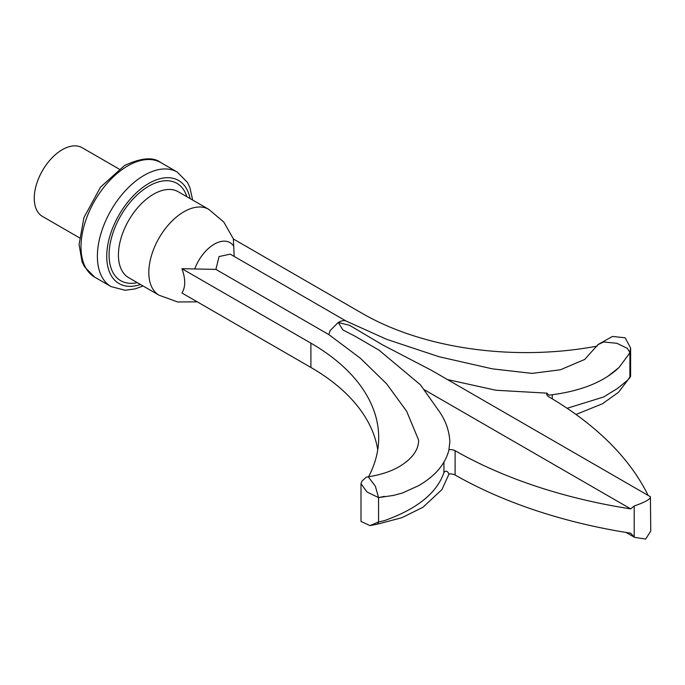 <?xml version="1.0" encoding="UTF-8"?>
<svg xmlns="http://www.w3.org/2000/svg" width="685" height="685" viewBox="0 0 685 685"><rect width="100%" height="100%" fill="white"/><g stroke="black" fill="none" stroke-linecap="round" stroke-linejoin="round"><path stroke-width="1.03" d="M79.391 237.763L42.47 216.443A39.679 22.913 -60 0 1 42.47 170.625A39.679 22.913 -60 0 1 82.149 147.712L119.07 169.032M181.927 268.691L310.896 343.151L310.896 367.451L181.927 292.992C185.635 287.066 185.635 278.966 181.927 268.691L215.903 269.402L328.868 334.631L330.059 330.658L338.227 322.481L342.945 329.956L355.361 336.369L379.062 350.181L420.402 384.782L438.665 410.598C445.55 420.119 449.274 430.54 449.839 441.851L448.855 450.405C444.933 464.713 434.675 476.546 418.09 485.922L402.378 493.012L393.558 495.401L378.557 497.61L366.989 491.984L360.995 483.661L361.954 481.084L366.261 477.197L368.256 476.803L375.371 486.247L378.557 497.61A99.205 57.275 0 0 0 384.336 496.351M597.157 346.13A231.479 133.644 0 0 1 362.339 313.456L233.371 238.988L234.176 256.421M368.256 476.803C380.012 474.97 390.082 471.742 398.456 467.119C411.865 459.215 418.595 450.216 418.629 440.13L406.667 411.291L386.648 383.848L360.37 358.221L328.868 334.631M310.896 343.151A231.479 133.644 180 0 1 378.694 437.647A231.479 133.644 180 0 1 368.573 476.743M215.903 269.402L219.054 256.567L230.228 254.144L346.036 321.008L386.554 339.289L439.025 356.722L492.387 368.855L532.091 373.393L560.416 369.772L584.69 359.462L597.988 344.649L603.648 341.986L616.894 343.288L627.357 348.374L629.9 352.501L630.628 348.057L625.165 337.808L612.458 336.446L598.091 344.478M346.396 321.222C344.632 320.058 341.909 320.477 338.227 322.481L349.555 325.306L382.461 344.82L431.593 370.397L650.408 496.736L650.75 531.098L645.647 539.052L634.55 537.348L630.697 533.187A396.82 229.098 0 0 1 455.105 475.013A6.61 3.819 180 0 0 448.94 474.011C447.382 470.775 445.712 470.312 443.931 472.616C436.876 493.02 417.002 509.032 384.336 520.651A99.205 57.275 0 0 1 378.557 521.927L370.046 525.618L360.995 521.456L360.995 483.661M310.896 367.451A231.479 133.644 180 0 1 377.735 449.797M448.94 449.711A6.61 3.819 180 0 1 455.105 450.713A396.82 229.098 0 0 0 630.697 508.887L424.186 389.654M650.408 496.736L650.322 496.685C650.964 498.911 645.595 502.011 634.199 506.001L630.697 508.887M370.046 525.618L377.675 524.094L378.557 521.936L378.557 497.61M575.999 414.468L602.492 403.748L618.504 392.291L630.585 376.425L630.628 348.057M627.691 355.849L629.9 352.501A99.205 57.275 180 0 1 627.691 355.849L619.009 367.502C603.579 382.213 580.195 391.435 548.873 395.176L546.913 393.147A6.61 3.819 0 0 0 546.733 394.029A6.61 3.819 0 0 0 548.642 396.709A396.82 229.098 180 0 1 648.121 495.409M608.511 375.808L619.009 367.502M447.442 379.55L495.914 390.244L546.913 393.147M567.12 408.294L603.605 396.992L617.536 388.438L627.691 380.149A99.205 57.275 180 0 0 629.9 376.81M127.778 165.881A66.137 38.18 120 0 0 84.572 224.158A66.137 38.18 120 0 0 94.71 277.16L84.503 266.825L82.012 261.593L79.075 244.434L83.921 217.607L100.524 187.133L124.473 165.556C141.213 157.73 153.337 156.745 160.847 162.602A66.137 38.18 120 0 0 127.778 165.881M94.71 277.16L111.081 286.604A66.137 38.18 -60 0 1 97.381 256.327A66.137 38.18 -60 0 1 144.15 175.326A66.137 38.18 -60 0 1 177.218 172.055L187.425 182.39L189.916 187.613L192.648 200.054M190.079 198.573A59.526 34.361 120 0 0 144.629 186.097A59.526 34.361 120 0 0 106.74 256.327A59.526 34.361 120 0 0 140.476 284.481M137.248 282.622A56.213 32.46 -60 0 1 109.078 254.983A56.213 32.46 -60 0 1 142.977 190.01A56.213 32.46 -60 0 1 186.851 196.706M159.1 295.235A49.603 28.642 120 0 1 151.436 255.685A49.603 28.642 120 0 1 208.702 209.319L178.305 191.774A49.603 28.642 120 0 0 140.082 205.063A49.603 28.642 120 0 0 118.428 254.983A49.603 28.642 120 0 0 128.703 277.69L159.1 295.235L177.612 301.957L197.263 301.845M233.859 246.386A31.416 18.135 120 0 0 214.294 244.177A31.416 18.135 120 0 0 194.737 268.974M443.931 462.221L443.931 472.616M455.105 450.713L455.105 475.013M634.199 506.001L634.199 537.143M629.9 352.501L629.9 376.827M552.273 394.817L552.273 398.867M160.847 162.602L177.218 172.055M143.045 285.97L135.33 288.856L125.167 290.277L111.081 286.604M208.702 209.319L223.772 222L233.499 239.065M449.009 474.003L441.945 489.587L422.919 507.294L401.872 517.706L377.675 524.094M626.064 532.442L634.55 537.348M630.585 376.425L629.506 378.214"/></g></svg>

